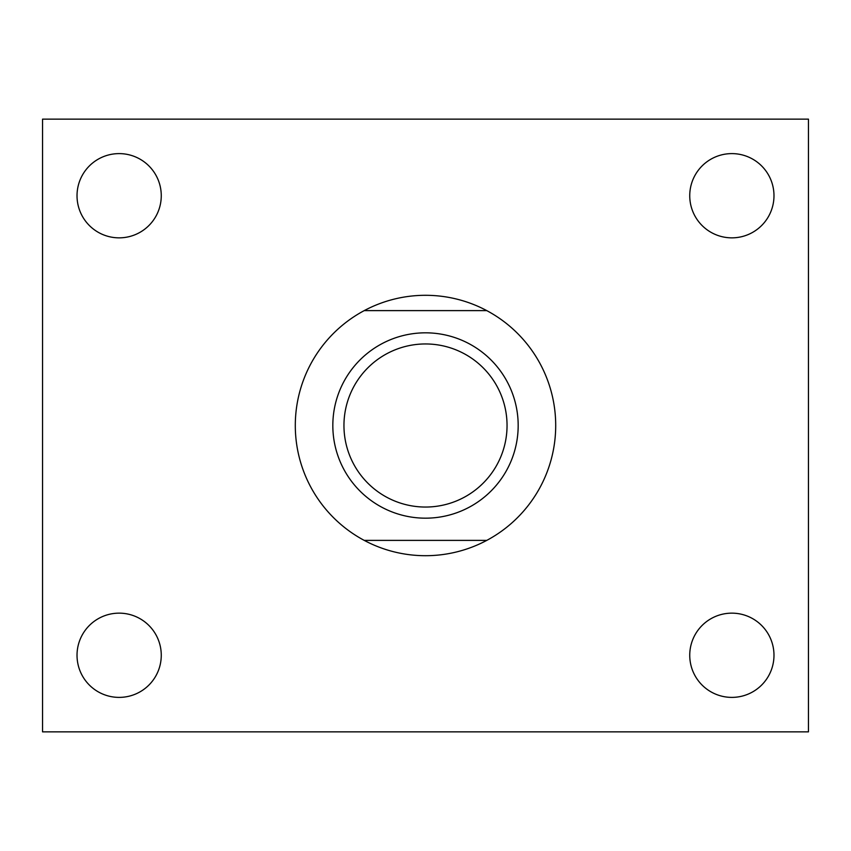 <?xml version="1.0" encoding="UTF-8"?>
<svg xmlns="http://www.w3.org/2000/svg" width="851" height="851" viewBox="0 0 851 851"><rect width="100%" height="100%" fill="white"/><g stroke="black" fill="none" stroke-linecap="round" stroke-linejoin="round"><path stroke-width="1.28" d="M364.228 540.385L486.772 540.385A130.203 130.203 0 0 0 486.772 310.615L364.228 310.615A130.203 130.203 0 0 0 364.228 540.385A130.203 130.203 0 0 0 486.772 540.385M332.826 425.5A92.674 92.674 0 0 0 471.837 505.76A92.674 92.674 0 0 0 471.837 345.24A92.674 92.674 0 0 0 332.826 425.5M42.55 119.14L42.55 731.86L808.45 731.86L808.45 119.14L42.55 119.14M161.264 655.27A42.124 42.124 0 0 0 98.078 618.794A42.124 42.124 0 0 0 98.078 691.746A42.124 42.124 0 0 0 161.264 655.27M161.264 195.73A42.124 42.124 0 0 0 98.078 159.254A42.124 42.124 0 0 0 98.078 232.206A42.124 42.124 0 0 0 161.264 195.73M773.985 655.27A42.124 42.124 0 0 0 710.798 618.794A42.124 42.124 0 0 0 710.798 691.746A42.124 42.124 0 0 0 773.985 655.27M773.985 195.73A42.124 42.124 0 0 0 710.798 159.254A42.124 42.124 0 0 0 710.798 232.206A42.124 42.124 0 0 0 773.985 195.73M486.772 310.615A130.203 130.203 0 0 0 364.228 310.615M425.5 343.953A81.547 81.547 0 0 1 507.047 425.5A81.547 81.547 0 0 1 425.5 507.047A81.547 81.547 0 0 1 343.953 425.5A81.547 81.547 0 0 1 425.5 343.953"/></g></svg>
